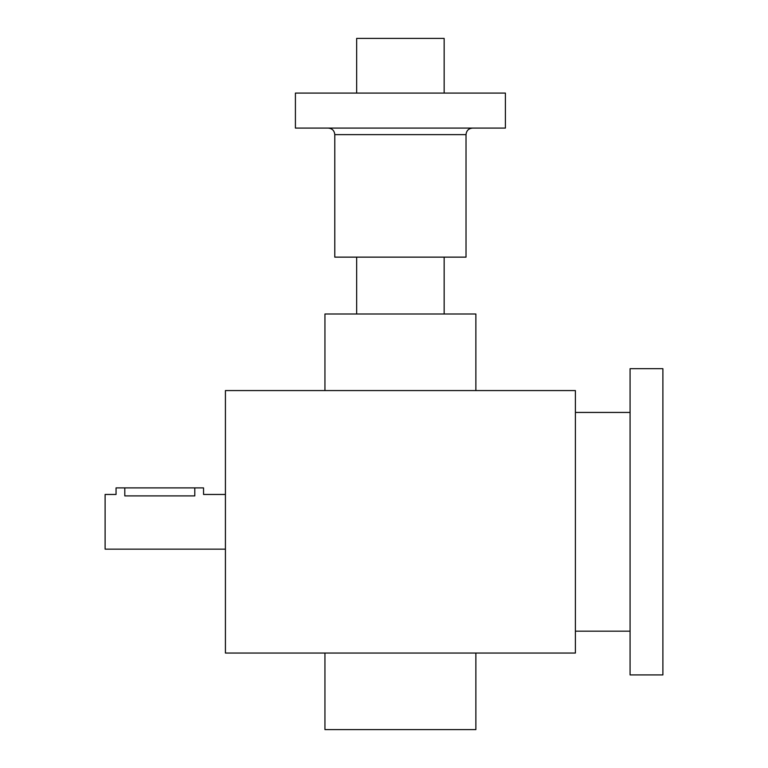 <?xml version="1.0" encoding="UTF-8"?>
<svg xmlns="http://www.w3.org/2000/svg" width="768" height="768" viewBox="0 0 768 768"><rect width="100%" height="100%" fill="white"/><g stroke="black" fill="none" stroke-linecap="round" stroke-linejoin="round"><path stroke-width="1.15" d="M630.077 368.688L630.077 674.918L662.89 674.918L662.89 368.688L630.077 368.688M505.402 93.082L295.411 93.082L295.411 128.083L505.402 128.083L505.402 93.082M334.781 134.64L466.022 134.64L466.022 257.136L334.781 257.136L334.781 134.64C334.397 130.656 332.208 128.467 328.224 128.083M444.154 93.082L444.154 38.4L356.659 38.4L356.659 93.082M225.418 549.149L105.11 549.149L105.11 494.458L116.054 494.458L116.054 487.901L203.549 487.901L203.549 494.458L225.418 494.458M194.794 487.901L194.794 495.898C206.083 494.333 206.083 494.333 194.794 495.898L124.8 495.898C113.51 494.333 113.51 494.333 124.8 495.898L124.8 487.901M225.418 390.566L225.418 653.04L575.395 653.04L575.395 390.566L225.418 390.566M324.941 390.566L324.941 314.006L475.872 314.006L475.872 390.566M324.941 653.04L324.941 729.6L475.872 729.6L475.872 653.04M575.395 631.171L630.077 631.171M575.395 412.435L630.077 412.435M466.022 134.64C466.416 130.656 468.605 128.467 472.589 128.083M356.659 257.136L356.659 314.006M444.154 257.136L444.154 314.006"/></g></svg>

